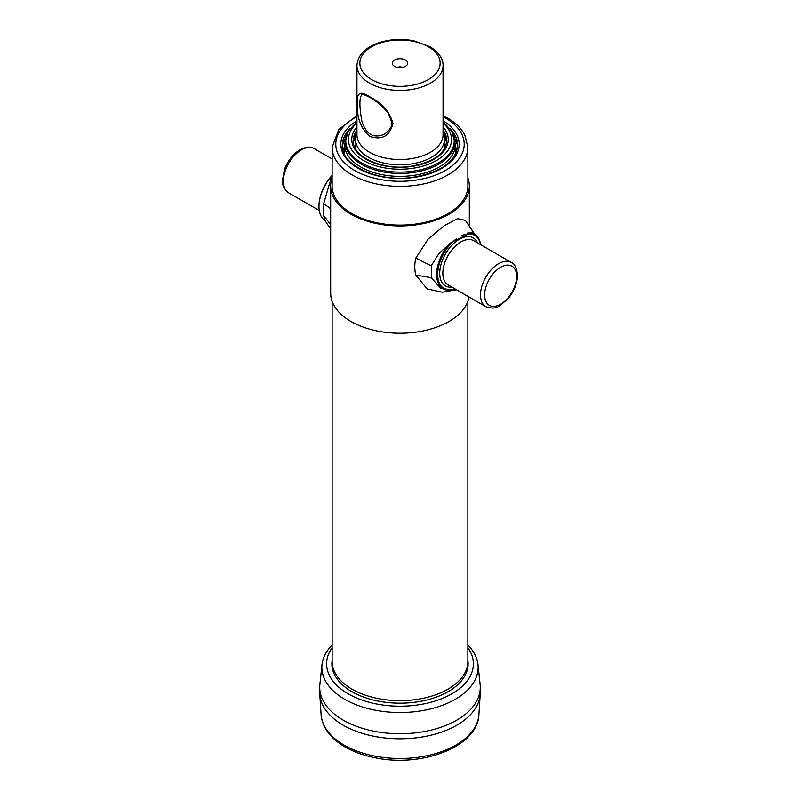 <?xml version="1.0" encoding="UTF-8"?>
<svg xmlns="http://www.w3.org/2000/svg" width="800" height="800" viewBox="0 0 800 800"><rect width="100%" height="100%" fill="white"/><g stroke="black" fill="none" stroke-linecap="round" stroke-linejoin="round"><path stroke-width="1.2" d="M467.87 177.76A69.33 40.03 180 0 1 469.33 185.93A69.33 40.03 180 0 1 400 225.96A69.33 40.03 180 0 1 330.67 185.93A69.33 40.03 180 0 1 332.13 177.76M469.02 296.99A69.33 40.03 180 0 1 396.71 333.18A69.33 40.03 180 0 1 330.67 293.19L330.67 185.93M467.87 301.36L467.87 661.46A67.87 39.19 180 0 1 400 700.64A67.87 39.19 180 0 1 332.13 661.46L332.13 301.36M467.87 185.93A67.87 39.19 180 0 1 400 225.12A67.87 39.19 180 0 1 332.13 185.93L332.13 147.2A67.87 39.19 180 0 0 400 186.38A67.87 39.19 180 0 0 467.87 147.2L467.87 185.93M455.09 140.16A59.99 34.64 180 0 1 457.65 144.28M342.35 144.28A59.99 34.64 180 0 1 344.91 140.16M453.52 290.47L440.37 287.97L431.2 277.63L415.81 275.12L427.16 288.95L442.46 292.22L456.49 289.75M474.77 234.31L465.37 220.39L457.62 218.66L444.26 225.64L428.06 239.15L415.81 258.11L431.2 265.79L438.96 253.49L451.17 242.48L471.66 232.46L475.03 234.75M415.87 257.88C414.41 263.92 414.41 269.74 415.87 275.34M431.35 265.15L431.35 278.23M330.67 208.7L323.68 203.71L332.13 174.59M330.67 224.64L323.68 215.55L325.24 220.99L330.67 229.03M323.71 216.08L323.71 203M324.97 220.54A31.38 18.12 -60 0 1 318.98 206.49A31.38 18.12 -60 0 1 330.22 177.71M318.98 206.19A30.65 17.7 -60 0 1 318.98 205.89A30.65 17.7 -60 0 1 330.63 176.98M449.46 243.79A31.38 18.12 120 0 0 436.64 274.42A31.38 18.12 120 0 0 443.14 288.79A31.38 18.12 120 0 0 455.17 288.99M480.72 244.75A31.38 18.12 120 0 0 474.52 234.43A31.38 18.12 120 0 0 467.7 233M480.59 244.68A30.65 17.7 120 0 0 461.22 235.89M456.54 238.71A30.65 17.7 120 0 0 437.69 273.54A30.65 17.7 120 0 0 455.05 288.92M467.87 647.74A73.38 42.36 180 0 1 440.68 699.1A73.38 42.36 180 0 1 348.11 693.8A73.38 42.36 180 0 1 332.13 647.74M467.87 660.51A68.12 39.33 180 0 1 448.17 691.65A68.12 39.33 180 0 1 351.83 691.65L351.83 691.65A68.12 39.33 180 0 1 332.13 660.51M332.13 645.05A78.14 45.11 0 0 0 322.01 664.61A78.14 45.11 0 0 0 344.75 699.3A78.14 45.11 0 0 0 432.12 708.53A78.14 45.11 0 0 0 477.99 664.61A78.14 45.11 0 0 0 467.87 645.05M477.99 664.61L480.13 684.52A80.28 46.35 180 0 1 480.28 687.39A80.28 46.35 180 0 1 430.72 730.21A80.28 46.35 180 0 1 343.23 720.16A80.28 46.35 180 0 1 319.72 687.39A80.28 46.35 180 0 1 319.87 684.52L322.01 664.61M480.28 687.39L480.28 692.44A80.28 46.35 180 0 1 480.22 694.16A80.28 46.35 180 0 1 429.34 735.59A80.28 46.35 180 0 1 343.23 725.22A80.28 46.35 180 0 1 319.77 694.16A80.28 46.35 180 0 1 319.72 692.44L319.72 687.39M443.54 133.74A46.78 27.01 180 0 1 446.71 142.11M353.29 142.11A46.78 27.01 180 0 1 356.46 133.74M444.5 138.39A49.04 28.32 180 0 1 446.64 141.54M353.36 141.54A49.04 28.32 180 0 1 355.5 138.39M445.03 147.74A45.25 26.12 0 0 0 444.52 145.62M355.48 145.62A45.25 26.12 0 0 0 354.97 147.74M443.06 132.31L443.71 134.26A44.52 25.7 180 0 1 444.52 139.13A44.52 25.7 180 0 1 400 164.83A44.52 25.7 180 0 1 355.48 139.13A44.52 25.7 180 0 1 356.29 134.26L356.94 132.31M443.06 134.68A43.06 24.86 180 0 1 400 159.54A43.06 24.86 180 0 1 356.94 134.68L356.94 65.56A43.06 24.86 180 0 0 400 90.42A43.06 24.86 180 0 0 443.06 65.56L443.06 134.68M369.55 96.72C381.91 102.93 389.72 111.82 392.98 123.39C389.79 136.15 382 140.46 369.61 136.32C360.58 128.2 356.55 117.1 357.52 103.03C356.53 92.68 360.55 90.58 369.55 96.72M405.47 66.33A7.74 4.47 180 0 1 392.94 65A7.74 4.47 180 0 1 400 58.71A7.74 4.47 180 0 1 407.06 65A7.74 4.47 180 0 1 405.47 66.33M397.53 67.41A3.65 2.11 180 0 1 402.47 67.41M384.57 134.13C389.87 130.23 392.27 126.26 391.76 122.21L388.28 113.15C382.87 106.48 376.73 101.22 369.85 97.39C364.01 94.5 361.33 93.59 361.81 94.68C359.29 97.71 359.28 106.45 361.79 120.89C365.97 134.42 373.56 138.83 384.57 134.13L384.58 134.12M443.06 116.71A64.22 37.08 180 0 1 445.41 118A64.22 37.08 180 0 1 444.64 170.87A64.22 37.08 180 0 1 353.08 169.54A64.22 37.08 180 0 1 356.94 116.71M443.06 120.77A59.19 34.17 180 0 1 441.44 168.61A59.19 34.17 180 0 1 358.56 168.61A59.19 34.17 180 0 1 356.94 120.77M451.99 131.86L457.73 145.71A57.73 33.33 0 0 0 451.32 130.75M450.07 128.82A57.73 33.33 180 0 1 457.73 145.41C456.06 161.63 441.17 172.25 413.05 177.27C378.16 182.72 340.74 165.06 342.27 145.41A57.73 33.33 180 0 1 349.93 128.82M348.68 130.75A57.73 33.33 0 0 0 342.27 145.7L348.01 131.86M455.47 146.38A56.96 32.89 180 0 1 456.78 151.26M343.22 151.26A56.96 32.89 180 0 1 344.53 146.38M319.28 210.54L288.66 192.86A25.54 14.75 -60 0 1 288.66 163.36A25.54 14.75 -60 0 1 314.2 148.61L332.13 158.96M511.34 262.43L473.67 240.68A25.54 14.75 120 0 0 448.12 255.43A25.54 14.75 120 0 0 448.12 284.92L485.8 306.67C491.52 308.8 496.23 308.44 499.94 305.6L507.96 298.82C514.04 291.49 517.21 283.66 517.48 275.31C516.81 268.05 514.76 263.76 511.34 262.43A25.54 14.75 120 0 0 485.8 277.18A25.54 14.75 120 0 0 485.8 306.67M516.63 276.51A22.62 13.06 120 0 0 492.63 274.36A22.62 13.06 120 0 0 492.63 306.36A22.62 13.06 120 0 0 516.63 276.51M477.52 242.9A27.73 16.01 120 0 0 445.48 253.9A27.73 16.01 120 0 0 451.98 287.15M321.09 714.58C322.27 726.88 329.51 737.22 342.81 745.59C352.03 751.31 362.93 755.4 375.53 757.85C422.26 767.71 477.98 746.5 478.91 714.58A78.97 45.59 180 0 1 428.86 755.33A78.97 45.59 180 0 1 344.16 745.13A78.97 45.59 180 0 1 321.09 714.58L319.77 694.16M348.28 131.4L348.82 130.51A54.21 31.3 180 0 0 400 172.12A54.21 31.3 180 0 0 451.18 130.51L451.72 131.4A54.78 31.63 180 0 1 400 173.46A54.78 31.63 180 0 1 348.28 131.4L344.53 144.35A55.47 32.02 0 0 0 360.78 166.99A55.47 32.02 0 0 0 421.23 173.93A55.47 32.02 0 0 0 455.47 144.35L455.47 154.42M443.06 126.89A48.24 27.85 180 0 1 400 167.3A48.24 27.85 180 0 1 356.94 126.89M443.06 123.07A51.56 29.77 180 0 1 433.91 161.87A51.56 29.77 180 0 1 366.08 161.87A51.56 29.77 180 0 1 356.94 123.07M443.06 130.08A46.78 27.01 180 0 1 446.78 140.64C445.47 153.67 433.41 162.24 410.6 166.34C382.26 170.79 351.92 156.37 353.22 140.64A46.78 27.01 180 0 1 356.94 130.08M428.38 46.79A40.14 23.17 180 0 1 410.39 85.56A40.14 23.17 180 0 1 361.23 57.18A40.14 23.17 180 0 1 428.38 46.79M469.33 185.93L469.33 226.26M467.87 147.2L464.78 134.91C461.22 128.21 455.38 122.51 447.24 117.82L443.06 115.6M356.94 115.6L338.82 129.4L332.13 147.2M288.66 192.86C283.96 188.97 281.91 184.7 282.52 180.07L284.38 169.74C287.73 160.71 292.99 154 300.17 149.62C309.81 145.31 311.6 147.63 314.2 148.61M318.98 205.89L318.98 206.49M474.52 234.43L471.05 232.43M478.91 714.58L480.22 694.16M344.53 144.35L344.53 154.42M451.18 130.51L443.06 121.68M348.82 130.51L356.94 121.68M451.72 131.4L455.47 144.35M355.48 139.13L355.48 148.69M444.52 139.13L444.52 148.69M443.06 65.56C443.34 61 440.79 53.26 429.84 46.64L414.05 40.87C402.3 38.58 390.91 39.1 379.88 42.43C365.46 47.17 357.82 54.88 356.94 65.56"/></g></svg>
